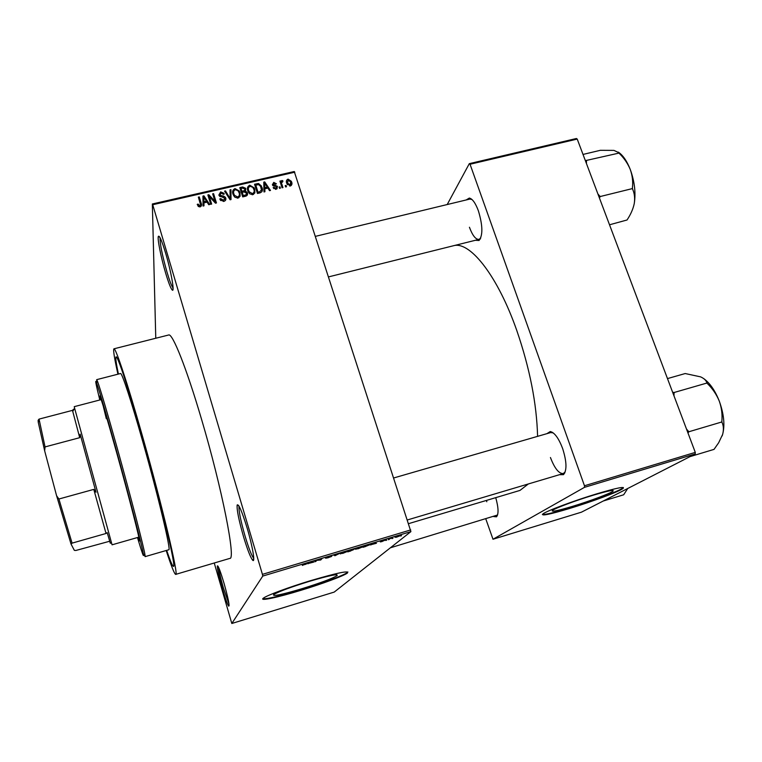 <?xml version="1.0" encoding="UTF-8"?>
<svg xmlns="http://www.w3.org/2000/svg" width="762" height="762" viewBox="0 0 762 762"><rect width="100%" height="100%" fill="white"/><g stroke="black" fill="none" stroke-linecap="round" stroke-linejoin="round"><path stroke-width="1.14" d="M165.592 253.041C171.117 271.405 174.936 293.189 172.183 289.979C170.678 288.274 168.488 282.588 165.592 272.929C161.087 257.851 157.267 238.811 158.334 236.401C159.344 234.982 161.763 240.535 165.592 253.041M160.068 237.706C159.896 243.697 162.201 255.156 166.983 272.091C169.593 280.816 171.621 286.131 173.079 288.065M247.136 528.066C252.489 545.916 255.422 563.099 252.746 560.299C250.574 557.736 247.507 549.888 243.545 536.743C238.82 520.227 236.696 509.645 237.153 505.016C238.611 503.549 241.935 511.235 247.136 528.066M239.02 506.13C238.63 510.664 240.649 520.656 245.069 536.115C248.774 548.373 251.67 555.784 253.746 558.346M224.133 583.654C228.152 598.056 229.686 605.561 228.743 606.171C227.447 604.466 225.285 598.465 222.256 588.178C218.846 576.091 217.208 568.662 217.361 565.89C218.218 565.471 220.466 571.395 224.133 583.654M218.675 567.519C219.037 571.338 220.599 578.082 223.352 587.75L229 604.056M572.472 506.368C589.397 501.253 610.162 493.519 612.962 491.223C614.629 489.48 608.057 490.814 593.246 495.205C575.901 500.424 555.012 508.264 552.46 510.435C550.936 512.159 557.603 510.807 572.472 506.368M569.452 508.521C591.769 501.767 619.249 491.547 623.011 488.49C625.25 486.204 616.582 487.956 596.979 493.766C573.929 500.71 546.24 511.092 542.896 513.94C540.906 516.217 549.754 514.407 569.452 508.521M542.353 514.455C544.963 514.826 553.945 512.702 569.3 508.073C591.607 501.329 619.087 491.099 622.84 488.032L623.354 487.537M301.847 588.74C320.154 583.054 331.87 578.701 336.995 575.701C338.766 573.538 329.489 575.443 309.182 581.406C290.522 587.207 278.692 591.588 273.682 594.551C272.225 596.665 281.616 594.731 301.847 588.74M300.876 590.331C322.031 583.921 343.529 575.977 347.339 573.091C349.758 570.233 337.509 572.757 310.601 580.654C288.855 587.216 267.091 595.303 263.519 598.065C258.347 601.589 277.406 597.532 300.876 590.331M262.804 598.732C266.776 599.208 279.416 596.246 300.733 589.855C321.888 583.444 343.386 575.501 347.196 572.605L347.872 571.967M495.738 497.643C498.519 507.663 498.767 514.055 496.5 516.817L493.786 516.598M390.382 547.802L497.576 514.998M466.182 199.958L469.335 198.063C472.488 198.844 475.517 203.111 478.403 210.874C482.784 225.504 482.994 235.382 479.031 240.497L475.412 240.278M469.43 227.247C472.545 235.572 475.726 239.62 478.993 239.382L480.727 238.068M546.878 433.673L550.259 431.54C554.584 432.568 558.708 438.236 562.642 448.542C566.757 461.61 567.042 470.316 563.489 474.659L559.46 474.697M550.44 457.524C554.622 468.42 558.898 473.774 563.27 473.564L565.204 471.897M166.659 550.374C170.278 560.994 172.536 566.328 173.422 566.366C176.603 568.652 160.963 502.625 142.437 437.493C128.74 389.039 117.577 355.406 116.081 356.864C115.329 357.349 116.11 363.083 118.405 374.075C116.11 363.083 115.329 357.349 116.081 356.864C117.577 355.406 128.74 389.039 142.437 437.493C160.963 502.625 176.603 568.652 173.422 566.366C172.536 566.328 170.278 560.994 166.659 550.374M166.183 550.516C171.317 566.204 174.479 574.157 175.679 574.386C179.118 576.929 162.296 505.835 142.275 435.473C127.502 383.229 115.538 347.234 113.938 348.815C113.024 349.615 114.348 358.073 117.919 374.199M175.679 574.386L229.819 558.403C236.087 560.06 222.199 488.918 201.606 419.519C186.49 367.951 172.412 332.889 168.669 334.994L113.938 348.815M537.591 436.359C536.724 403.622 529.781 368.332 516.779 330.479C498.053 276.911 471.116 242.468 454.666 245.45M155.772 338.252L152.343 203.987L294.256 171.517L410.899 531.628L262.757 576.072L262.423 574.357L410.718 529.923M396.745 537.172L395.011 537.277L400.031 535.81L396.707 537.077M389.258 539.41L388.344 539.687L389.706 538.553L392.554 537.724L389.134 539.02M382.048 541.582L380.238 541.896L383.629 540.829L380.971 541.353L385.143 540.115L382.019 541.487M365.703 546.478L362.998 547.287L364.674 545.783L370.065 544.668L365.674 546.373M350.663 550.993L347.786 551.859L349.339 550.393L354.406 549.116L350.634 550.888M335.737 555.479L333.47 555.146L335.385 555.469L340.138 553.145L335.68 555.298M315.763 561.47L314.82 561.756L316.097 560.365L320.04 559.994L322.05 558.575L320.726 559.984L316.792 560.356L315.763 561.47L315.592 560.918M302.4 565.433L307.153 563.042L306.133 564.156L302.333 565.204M214.246 563.004L231.819 623.487L334.213 592.084L410.899 531.628M231.819 623.487L262.757 576.072M307.877 563.842L310.991 561.889L313.744 562.08L307.81 563.632M328.222 557.746L325.584 558.203L330.603 556.746L326.479 557.47L331.889 555.917L327.393 557.222L331.546 556.46L328.193 557.641M340.414 553.926L344.405 551.85L347.224 551.526L342.852 553.355L340.281 553.488M355.692 549.345L359.778 547.24L362.512 546.945L358.092 548.773L355.559 548.926M370.684 544.982L375.247 542.611L376.428 543.258L370.627 544.801M386.648 540.191L385.734 540.468L386.61 540.067M392.916 538.315L392.001 538.582L392.878 538.182M401.517 535.724L400.602 536L401.479 535.6M286.074 185.442L286.493 186.747L285.607 186.957L285.188 185.642L286.074 185.442L285.74 186.928M281.835 184.109L282.95 187.576L282.054 187.776L279.921 181.099L280.807 180.899L281.149 181.956L281.826 180.537L282.778 180.699L282.835 181.708L281.569 182.709L281.454 185.89M279.987 186.842L280.406 188.157L279.521 188.366L279.102 187.052L279.987 186.842L279.673 188.328M277.473 186.642L276.006 189.309L273.148 187.652L274.006 187.328L275.768 188.338L276.568 186.861L272.358 184.756L273.758 182.385L276.425 183.823L275.577 184.147L274.091 183.337L273.206 184.414L277.33 186.29L277.016 188.824M264.814 188.805L264.919 191.738L263.985 191.957L263.776 182.118L264.709 181.908L270.491 190.452L269.558 190.671L267.91 188.1L264.814 188.805L264.385 191.862M252.755 194.681L249.726 193.824L247.84 190.862C246.831 188.29 247.469 186.404 249.774 185.204L254.194 187.852L254.727 189.147L254.879 192.672L252.755 194.681M237.973 198.101L234.925 197.244L233.039 194.272C232.039 191.691 232.686 189.795 235.01 188.595L239.316 191.005L239.963 192.548L240.116 196.091L237.973 198.101M200.092 206.864L198.463 206.531L197.225 204.406L198.101 204.073L199.806 205.759L200.568 204.826L198.358 197.129L199.273 196.92L201.206 203.254C201.949 204.902 201.578 206.111 200.092 206.864M294.827 172.193L152.724 204.73L262.423 574.357M203.93 202.854L203.997 205.826L203.044 206.054L202.959 196.072L203.921 195.853L209.693 204.511L208.74 204.73L207.093 202.13L203.93 202.854L203.768 205.883M209.35 196.596L211.645 204.064L210.731 204.273L207.864 194.948L208.836 194.729L214.97 201.311L212.674 193.843L213.579 193.634L216.456 202.949L215.475 203.178L209.35 196.596L209.15 199.015L210.76 204.264M225.771 198.034C226.181 199.739 225.523 200.854 223.78 201.387L220.237 199.892L219.799 198.93L220.675 198.606L223.523 200.273L224.866 198.263L219.17 195.701L218.865 195.024L220.666 191.881L223.904 193.262L224.247 194.034L223.38 194.358L221.028 192.957L219.999 195.32L223.704 196.139L225.466 197.348L225.504 200.311M230.962 189.652L231.01 199.587L230.124 199.787L224.561 191.119L225.495 190.9L230.172 198.615L230.01 189.871L230.962 189.652L230.695 199.654M247.374 192.881C247.898 194.624 247.269 195.739 245.488 196.234L242.697 196.882L239.801 187.623L242.592 186.976L245.583 188.233L245.431 190.9L247.374 192.881L247.05 195.463M261.995 187.414C263.052 189.976 262.414 191.795 260.09 192.862L257.461 193.462L254.546 184.242L258.518 183.509L261.442 186.023L261.947 191.719M291.598 181.918C292.379 183.785 291.941 185.147 290.274 186.004L286.693 183.118C285.94 181.28 286.388 179.937 288.046 179.099L291.37 181.299L291.294 185.452M485.832 518.998L492.995 539.248L581.435 512.178L695.211 453.962L584.492 487.337L584.473 485.765L695.287 452.39L695.211 453.962M492.995 539.248L584.492 487.337M447.199 204.54L469.316 163.649L576.377 138.513L577.225 139.075L695.287 452.39M577.225 139.075L470.049 164.249L584.473 485.765M408.68 523.627L519.96 490.423L528.371 483.946M470.049 164.249L469.316 163.649M553.231 432.911L550.688 432.568L393.868 477.917M486.385 500.434L486.813 501.739M471.907 199.454L469.783 199.092L315.601 236.315M152.724 204.73L152.343 203.987M197.977 206.026L198.101 204.073M199.73 206.921L199.806 205.759M200.444 206.759L200.558 204.959M199.044 199.358L199.273 196.92M199.12 199.339L201.197 206.188M202.978 198.453L203.711 198.291M203.835 196.977L203.921 195.853M206.35 202.292L206.445 201.111L203.806 196.92L203.845 204.064M203.749 201.197L203.93 198.777L203.911 201.692L206.445 201.111M203.73 204.092L203.911 201.692M203.806 196.92L203.93 198.777M208.55 197.177L208.836 194.729M208.645 197.158L209.245 197.806M214.865 202.511L214.97 201.311M215.551 203.159L213.36 196.072L213.579 193.634M220.494 200.273L220.675 198.606M223.39 201.454L223.523 200.273M221.075 199.377L220.599 199.301M218.932 195.196L219.723 194.558M220.532 193.129L220.666 191.881M219.637 196.272L219.789 194.843M220.266 196.691L220.361 195.729M223.599 197.158L223.704 196.139M224.857 199.301L225.466 200.368M225.333 192.329L225.495 190.9M230.048 199.663L230.172 198.615M229.819 199.311L229.8 198.044M230.048 192.234L230.657 192.091M232.686 192.681L233.648 191.491M234.848 189.843L235.01 188.595M239.954 196.491L239.963 192.548M238.954 197.691L238.954 196.091M233.686 193.034L233.315 195.005M235.353 189.671C233.582 190.614 233.115 192.081 233.953 194.072L234.467 195.301L237.63 197.015C239.354 196.101 239.83 194.672 239.058 192.729L238.02 190.729L235.353 189.671M233.724 195.815L233.953 194.072M237.468 198.177L237.63 197.015M242.421 188.176L242.592 186.976M244.897 190.195L245.402 191.1M245.478 190.833L245.793 188.738M245.288 191.853L245.431 190.9M246.497 194.272L247.002 195.31M246.212 196.015L246.107 195.52M241.04 188.5L241.906 191.262L244.507 190.567L244.945 189.09L242.602 188.138L241.04 188.5L240.735 190.624M241.602 193.377L241.906 191.262M244.316 191.872L244.507 190.567M242.24 192.338L243.259 195.586L246.069 194.815L246.478 193.1L244.021 191.929L242.24 192.338L241.935 194.453M243.088 196.786L243.259 195.586M245.869 196.129L246.069 194.815M244.993 196.348L245.173 195.148M247.469 189.166L248.441 188.052M249.584 186.471L249.774 185.204M254.66 193.215L254.727 189.147M253.651 194.329L253.67 192.767M248.469 189.557L248.012 191.357M250.127 186.28C248.364 187.223 247.907 188.681 248.745 190.671L249.184 191.757L252.412 193.605C254.127 192.681 254.603 191.262 253.822 189.328L252.784 187.328L250.127 186.28M248.479 192.338L248.745 190.671M252.222 194.767L252.412 193.605M258.328 184.604L258.518 183.509M255.775 185.109L258.013 192.176L259.623 191.805L261.452 189.938L260.623 186.423L258.699 184.633L255.775 185.109L255.451 187.1M257.804 193.386L258.013 192.176M259.413 193.015L259.623 191.805M263.823 184.471L264.709 181.908M267.033 188.3L267.262 187.09L264.614 182.956L264.585 190.043M264.309 187.242L264.757 184.795L264.776 187.662L267.262 187.09M264.328 190.1L264.776 187.662M264.614 182.956L264.757 184.795M273.748 188.595L274.006 187.328M275.549 189.376L275.768 188.338M272.52 185.137L273.11 184.89M273.529 183.556L273.758 182.385M272.958 185.69L273.206 184.414M273.453 186.004L273.672 184.899M276.406 188.1L276.901 188.919M280.426 182.69L280.807 180.899M280.768 183.747L281.149 181.956M280.854 183.318L281.826 180.537M282.569 181.689L282.778 180.699M281.111 184.823L281.569 182.709M286.445 182.147L287.331 181.613M287.76 180.375L288.046 179.099M290.417 185.966L290.265 184.947M287.493 182.623L286.836 183.537M288.331 180.061L287.569 182.918L289.989 185.052L290.732 182.185L288.331 180.061M287.236 184.404L287.569 182.918M289.75 186.071L289.989 185.052M312.572 561.756L312.763 562.375M312.144 561.642L312.325 562.204M310.763 562.261L309.515 562.928L312.144 562.137L310.696 562.051M311.982 561.594L312.144 562.137M320.554 559.441L320.726 559.984M334.566 554.927L334.823 555.755M344.233 552.021L340.928 553.431L346.148 551.926L344.205 551.917M350.091 550.278L353.454 549.421L350.053 550.174M349.444 550.897L353.025 549.993L349.444 550.897L349.291 550.431M359.588 547.421L356.254 548.831L361.455 547.326L359.559 547.307M365.408 545.687L364.122 546.84L369.141 544.944L365.369 545.573M375.171 542.639L375.466 543.554M374.99 542.696L375.19 543.335M373.885 543.316L372.513 544.02L375.085 543.249L373.828 543.135M374.914 542.715L375.085 543.249M397.974 536.162L395.84 537.077L399.04 536.143L397.945 536.067M137.998 537.381L139.427 540.963C140.713 542.554 129.054 497.119 116.653 452.618C106.604 416.681 100.965 397.821 99.765 396.04L100.355 399.85M137.465 537.534C142.123 553.069 144.094 558.565 143.38 554.022C142.208 546.478 129.169 496.291 116.034 449.142C105.908 412.909 99.403 390.792 96.517 382.791C94.812 378.514 95.917 384.248 99.812 399.983M96.917 382.114L96.669 379.657L97.46 381.229C100.422 389.296 107.042 411.709 117.329 448.485C130.673 496.348 143.866 547.268 144.99 554.879L145.113 556.631L144.075 554.393M145.113 556.631L168.764 549.764C171.412 551.536 158.239 496.005 142.77 441.617C131.293 400.974 121.815 372.323 120.529 373.523L96.669 379.657M106.318 418.719L103.203 405.927M110.319 543.268L107.185 532.619L106.032 533.486L93.783 489.385L96.002 492.233L80.162 434.169L79.705 437.683L72.485 410.366L73.533 409.232M101.203 399.621L74.238 406.66L74.628 408.28L112.052 544.82L138.836 537.143M106.032 533.486L72.085 543.135L71.037 544.039L74.343 550.354L75.857 550.478L109.633 541.258M71.037 544.039L56.598 495.757L44.663 450.847L38.243 422.186L38.119 420.319L39.043 419.11L45.053 446.913L44.663 450.847M56.598 495.757L58.912 499.015L72.085 543.135M93.783 489.385L58.912 499.015M79.705 437.683L45.053 446.913M72.485 410.366L39.043 419.11M609.524 224.78L627.031 219.999C630.707 214.493 633.127 208.988 634.27 203.511C635.927 192.776 634.584 181.413 630.25 169.431C632.441 175.651 633.155 181.88 632.393 188.109L632.489 188.938C634.489 193.196 635.079 198.053 634.27 203.511M599.427 197.996L600.123 196.558L632.555 188.547M600.123 196.558L597.903 193.948M586.435 163.525L586.492 160.401L618.963 153.095C623.935 157.877 627.697 163.325 630.25 169.431C626.926 161.039 622.973 155.267 618.373 152.133M586.492 160.401L585.264 160.411M583.016 154.438L600.323 150.314L613.943 150.39L618.801 152.667M600.065 196.948L599.961 196.12M603.275 501.005L623.678 494.776L627.717 488.499M690.001 456.628L714.032 449.38L718.661 442.751L722.633 434.416C725.053 425.044 723.919 413.909 719.242 401.012C721.624 407.756 722.5 414.566 721.843 421.443L721.928 422.253C723.614 425.663 723.852 429.72 722.633 434.416L722.138 435.921M688 433.054L688.81 431.768L722.024 421.91M688.81 431.768L686.467 428.987M674.018 395.954L674.018 392.525L707.098 382.991L707.279 383.448C712.499 388.534 716.49 394.392 719.242 401.012C715.051 390.506 709.87 383.038 703.707 378.59M674.018 392.525L672.627 392.268M667.483 378.59L685.2 373.542L700.611 376.866C704.212 378.514 706.288 380.524 706.831 382.867L707.098 382.991M674.189 392.992L673.76 392.401M688.724 432.102L688.638 431.292M201.044 205.654L201.206 203.254M221.875 197.015L221.99 196.015M229.219 198.387L229.362 197.225M243.421 192.072L243.592 190.871M256.851 184.861L257.051 183.661M274.568 186.242L274.806 185.052M306.153 563.385L306.334 563.985M173.079 288.512L172.183 289.979M253.756 558.517L252.746 560.299M229.114 605.495L228.743 606.171M612.677 490.433L612.962 491.223M336.699 574.729L336.995 575.701M347.196 572.605L347.339 573.091M497.157 515.445L496.5 516.817M479.87 238.963L479.031 240.497M564.242 473.04L563.489 474.659M479.746 239.192L480.25 239.068L479.746 239.192M564.118 473.307L564.69 473.135L564.118 473.307M551.536 432.321L552.107 432.159L551.536 432.321M470.535 198.901L471.049 198.787L470.535 198.901M551.793 432.473L550.259 431.54M470.745 199.053L469.335 198.063M198.606 205.188L198.52 206.578M220.98 199.225L220.828 200.635M223.904 193.262L223.799 194.205M219.999 195.32L219.875 196.463M225.466 197.348L225.2 199.758M229.81 197.977L229.667 199.082M239.316 191.005L239.068 192.776M234.467 195.301L234.296 196.615M245.583 188.233L245.221 190.681M247.098 192.205L246.726 194.634M254.194 187.852L253.908 189.624M249.184 191.757L248.983 193.062M261.442 186.023L261.137 187.738M273.253 184.528L273.015 185.738M277.33 186.29L276.825 188.728M291.37 181.299L290.951 183.099M287.788 183.48L287.493 184.785M306.133 564.156L305.962 563.604M218.027 566.252L217.361 565.89M238.925 505.978L237.153 505.016M159.849 237.306L158.334 236.401M143.38 554.022L144.99 554.879M96.517 382.791L97.46 381.229M478.993 239.382L328.727 276.844M407.48 519.932L563.27 473.564M109.957 542.373L111.566 543.23M72.733 411.394L74.628 408.28M38.243 422.186L39.195 420.624"/></g></svg>
